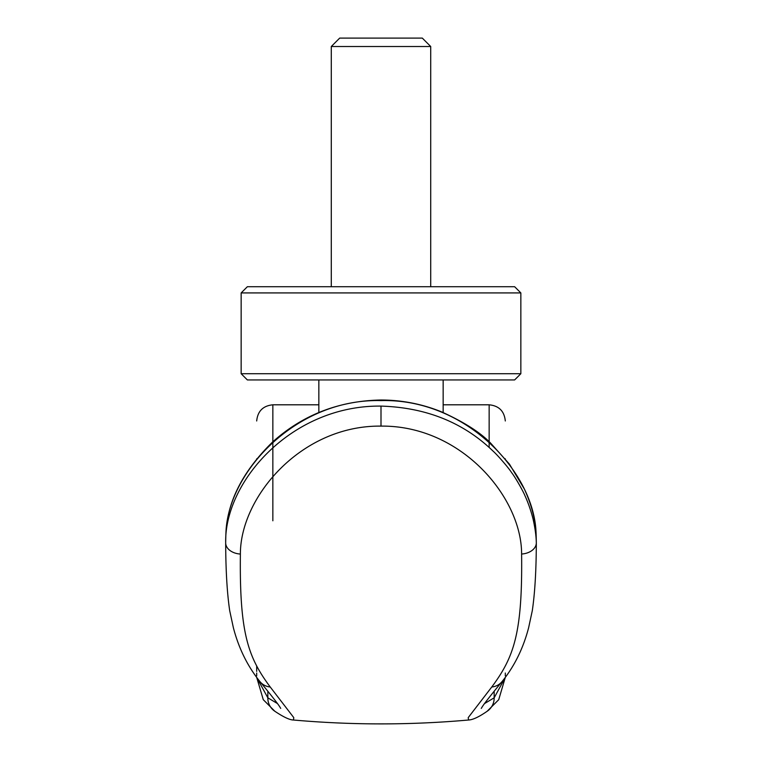 <?xml version="1.0" encoding="UTF-8"?>
<svg xmlns="http://www.w3.org/2000/svg" width="762" height="762" viewBox="0 0 762 762"><rect width="100%" height="100%" fill="white"/><g stroke="black" fill="none" stroke-linecap="round" stroke-linejoin="round"><path stroke-width="1.14" d="M381 292.922L520.846 292.922L514.626 286.712L247.374 286.712L241.154 292.922L381 292.922M318.849 412.528L318.849 379.943L247.374 379.943L241.154 373.723L520.846 373.723L520.846 292.922M318.849 379.943L514.626 379.943L520.846 373.723M443.151 412.528L443.151 379.943M331.28 46.511L339.69 38.1L422.31 38.1L430.721 46.511L331.28 46.511L331.28 286.712M381 426.11L381 406.098C426.101 407.48 463.477 422.51 493.128 451.171C497.415 454.962 508.473 467.601 511.778 472.859C515.455 477.46 523.475 491.871 524.808 495.376C528.133 502.615 530.876 510.445 533.029 518.874C535.038 527.733 536.134 535.648 536.315 542.62A1887.798 964.121 0.5 0 0 536.067 532.752L536.048 532.514C533.848 471.307 465.058 398.326 381 400.602C296.77 398.383 228.257 471.278 225.943 532.514L225.933 532.752A1886.636 963.949 -178.2 0 0 225.676 542.611L225.676 542.773A16.154 11.249 -179.9 0 0 225.676 542.925A16.154 11.249 -179.9 0 0 240.382 554.06C239.43 633.346 248.098 657.215 270.224 686.991L293.78 717.623L293.475 720.014C351.825 725.186 410.175 725.186 468.525 720.014L468.22 717.623L491.776 686.991C513.902 657.206 522.561 633.355 521.608 554.041C521.732 497.319 461.153 425.253 381 426.11C301.057 425.206 240.287 497.119 240.382 554.069M381 406.098C291.836 405.079 224.514 481.413 225.676 542.611M225.943 532.514L226 531.876M277.463 703.564L267.833 697.811L256.727 677.494M505.263 677.494L494.167 697.811L484.527 703.574M505.301 675.827L505.301 673.037M256.689 458.81C256.689 409.023 256.689 409.023 256.689 458.81M256.689 675.827L256.689 673.037L256.689 675.827M256.689 671.389L256.689 666.083L256.689 671.389M505.301 458.81C505.301 409.023 505.301 409.023 505.301 458.81M536.315 542.62L536.315 542.734A16.164 11.249 -0.1 0 1 536.324 542.887C536.229 570.586 534.886 593.179 532.295 610.686L528.618 627.764C523.199 648.491 514.312 666.464 501.958 681.685L501.958 681.685C480.555 707.717 482.432 706.86 481.27 708.384L481.279 708.374M536.048 532.514L536 531.876M521.608 554.031A16.164 11.249 -0.1 0 0 536.324 542.887M381 400.602L381 400.002C401.955 400.06 422.091 403.993 441.417 411.813C464.039 422.062 480.451 432.521 490.661 443.17L509.445 464.125L524.342 489.013C531.095 503.73 534.991 518.122 536.029 532.2M256.718 677.475L263.281 699.687L274.825 711.251A16.164 15.897 -56.2 0 1 267.833 697.811L267.833 691.21M272.853 520.789L272.853 404.803C263.052 405.775 257.661 411.166 256.689 420.967M489.147 447.456L489.147 404.803L443.151 404.803M494.167 691.21L494.167 697.811A16.164 15.897 -123.8 0 1 487.175 711.251L498.71 699.707L505.282 677.475M491.776 686.991A16.164 15.316 39.6 0 0 501.958 681.685M270.224 686.991A16.164 15.316 140.4 0 1 260.033 681.685L260.033 681.685C247.679 666.464 238.792 648.491 233.382 627.764L229.714 610.753C227.114 593.255 225.771 570.643 225.676 542.925M430.721 46.511L430.721 286.712M241.154 373.723L241.154 292.922M225.962 532.2C227.695 500.777 243.288 470.668 272.739 441.874C302.952 414.776 339.033 400.822 381 400.002M318.849 404.803L272.853 404.803M489.147 404.803C498.948 405.775 504.33 411.156 505.301 420.967M468.525 720.014C472.811 719.842 479.022 716.918 487.175 711.251M274.825 711.251C283.464 717.042 289.674 719.966 293.465 720.014M260.033 681.685C281.445 707.717 279.559 706.86 280.721 708.384L280.721 708.374"/></g></svg>
